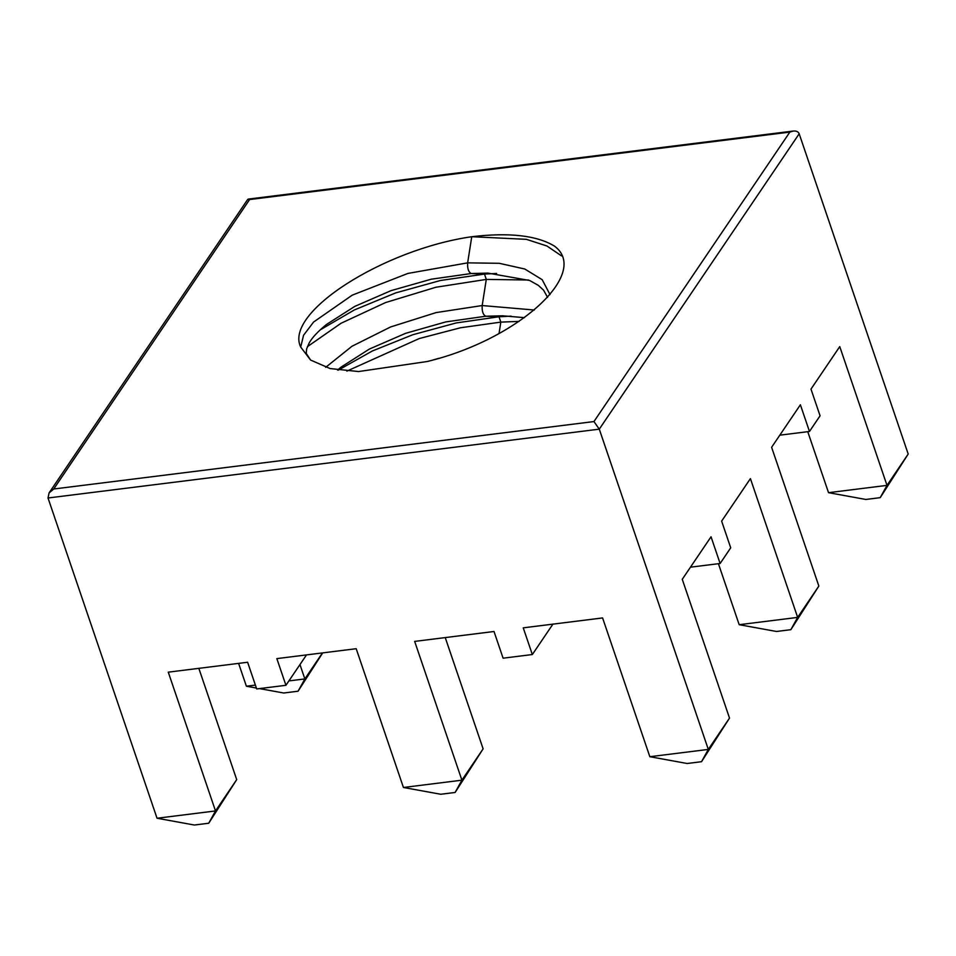 <?xml version="1.0" encoding="UTF-8"?>
<svg xmlns="http://www.w3.org/2000/svg" width="956" height="956" viewBox="0 0 956 956"><rect width="100%" height="100%" fill="white"/><g stroke="black" fill="none" stroke-linecap="round" stroke-linejoin="round"><path stroke-width="1.43" d="M48.015 497.992L599.281 429.16L708.312 749.42L649.841 756.71L602.591 617.935L523.243 627.841L532.337 654.537L503.095 658.182L494.013 631.498L414.665 641.404L461.903 780.18L403.432 787.481L356.194 648.706L276.846 658.612L285.928 685.297L256.698 688.941L247.616 662.257L168.268 672.164L215.506 810.939L157.035 818.24L48.015 497.992L49.079 492.914L53.715 489.006L249.612 199.553L789.847 132.095L793.313 131.044C796.36 130.769 798.308 131.689 799.18 133.792L599.281 429.16L593.951 421.56L53.715 489.006M49.079 492.914L247.7 199.434L249.612 199.553M779.821 435.171L809.469 431.467L820.069 415.8L810.987 389.116L839.75 346.598L887.001 485.373L908.2 454.04L799.18 133.792M238.606 663.38L246.385 686.217L255.383 685.093M718.422 563.693L739.179 624.698L797.651 617.397L750.412 478.621L721.637 521.128L730.719 547.824L720.119 563.49L711.037 536.794L682.261 579.312L729.512 718.087L708.312 749.42L701.525 761.705L687.149 763.497L649.841 756.71M809.469 431.467L800.387 404.782L771.612 447.289L818.85 586.064L790.863 629.681L797.651 617.397L818.85 586.064M532.337 654.537L552.903 624.149M285.928 685.297L306.506 654.908M561.554 255.909L546.904 245.979L526.386 239.335L471.75 236.718C383.356 249.408 283.812 312.72 300.698 347.064L310.592 360.054L330.107 368.562L358.596 371.549L427.213 361.511C518.558 339.535 590.605 273.081 554.564 246.17C536.985 235.439 509.381 232.284 471.75 236.718L467.639 262.852L407.913 273.428L352.262 295.141L313.568 322.064L303.566 335.257L300.698 347.064M157.035 818.24L194.355 825.028L208.719 823.236L215.506 810.939L236.706 779.618L198.836 668.352M299.969 664.563L304.856 678.927L322.459 652.912M288.903 680.911L304.856 678.927L298.069 691.212L322.698 652.888M246.385 686.217L256.387 688.045M259.47 688.595L283.705 693.004L298.069 691.212M690.471 567.183L720.119 563.49M445.233 637.58L483.115 748.847L455.116 792.464L461.903 780.18L483.115 748.847M403.432 787.481L440.752 794.257L455.116 792.464M496.606 273.452L484.477 274.073L440.358 280.514L395.641 292.918L354.329 309.959L320.152 329.904M528.489 280L486.293 279.415L435.984 287.23L385.615 302.538L341.029 323.271L307.366 346.693M236.706 779.618L208.719 823.236M887.001 485.373L828.529 492.675L865.837 499.462L880.213 497.658L887.001 485.373M807.76 431.682L828.529 492.675M908.2 454.04L880.213 497.658M729.512 718.087L701.525 761.705M739.179 624.698L776.499 631.474L790.863 629.681M534.32 310.019L482.183 305.55L436.103 312.588L390.586 326.964L351.975 346.263L325.661 367.343M550.011 294.591L542.195 279.702L524.82 269.03L499.271 263.306L467.639 262.852C467.329 268.648 468.548 272.209 471.272 273.524L431.264 279.2L391.028 290.648L354.843 306.362L326.546 324.419M511.137 316.149L499.008 316.771L456.227 322.937L412.777 334.743L372.314 350.995L338.269 370.151M519.108 321.383L500.825 322.112L460.445 327.777L419.29 338.532L346.861 371.119M438.565 358.392L433.14 359.934M789.847 132.095L593.951 421.56M547.585 297.376L543.558 290.158L538.276 285.318L529.636 280.49L487.871 273.093L471.272 273.524L484.477 274.073L486.293 279.415L482.183 305.55C481.872 311.345 483.079 314.906 485.815 316.221L445.795 321.909L405.559 333.345L369.375 349.06L341.077 367.116M524.45 317.655L502.414 315.791L485.815 316.221L499.008 316.771L500.825 322.112L499.032 333.525M248.249 199.099L793.313 131.044M326.558 324.407C317.774 331.577 311.967 337.815 309.099 343.132L306.625 348.928L306.255 353.421L310.592 360.054M337.552 370.032L341.089 367.104"/></g></svg>
